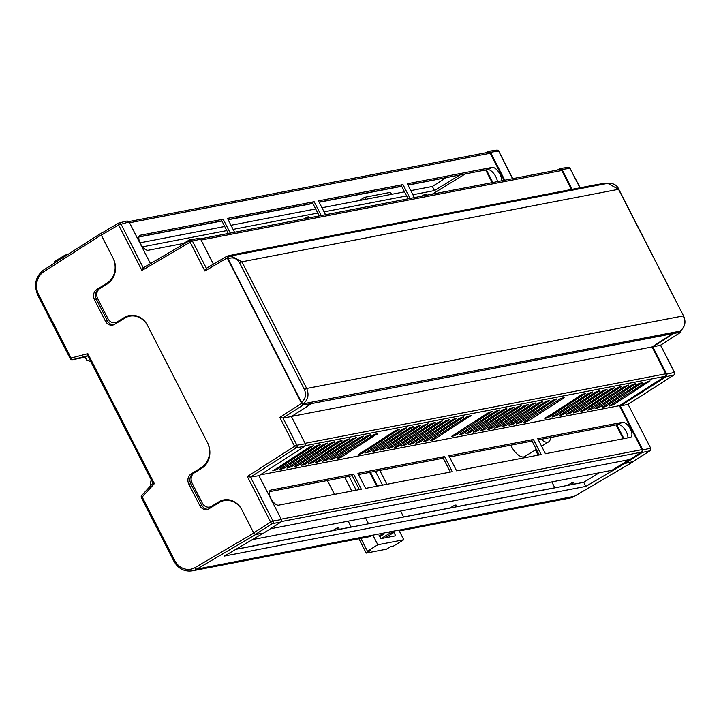 <?xml version="1.0" encoding="UTF-8"?>
<svg xmlns="http://www.w3.org/2000/svg" width="721" height="721" viewBox="0 0 721 721"><rect width="100%" height="100%" fill="white"/><g stroke="black" fill="none" stroke-linecap="round" stroke-linejoin="round"><path stroke-width="1.08" d="M130.411 315.365A19.052 16.727 -100.9 0 0 126.409 317.087L124.445 317.465A19.052 16.727 79.1 0 1 129.419 315.528A19.052 16.727 79.1 0 1 147.481 325.351L207.522 442.685A19.052 16.727 79.1 0 1 201.637 468.326L194.409 472.769A7.616 6.687 -100.9 0 0 192.056 483.025L202.349 503.141A7.616 6.687 -100.9 0 0 209.577 507.07A7.616 6.687 -100.9 0 0 211.568 506.295L218.796 501.861A19.052 16.727 79.1 0 1 223.771 499.914A19.052 16.727 79.1 0 1 241.841 509.747L253.684 532.9L270.654 522.067L247.348 476.527L294.574 446.263L279.811 417.405L301.63 403.372L227.205 257.929L204.89 270.997L206.368 268.293L227.016 256.207M204.89 270.997L190.119 242.148L141.911 270.483L118.604 224.943L101.319 235.136L113.161 258.289A19.052 16.727 79.1 0 1 107.285 283.93L100.048 288.373A7.616 6.687 -100.9 0 0 97.696 298.629L107.997 318.745A7.616 6.687 -100.9 0 0 115.225 322.684A7.616 6.687 -100.9 0 0 117.208 321.908L119.181 321.521L126.409 317.087M119.181 321.521A7.616 6.687 79.1 0 1 117.19 322.305L115.225 322.684M224.763 499.761A19.052 16.727 -100.9 0 0 220.77 501.474L218.796 501.861M211.568 506.295L213.542 505.917L220.77 501.474M213.542 505.917A7.616 6.687 79.1 0 1 211.55 506.692L209.577 507.07M138.91 236.993L221.897 220.996M228.178 219.788L312.869 203.466M319.151 202.25L401.696 186.342M407.978 185.135L461.098 174.725M101.319 235.136L101.337 233.289L118.433 223.204M126.815 221.122L129.095 221.924L118.604 224.943A1.902 0.874 -120.5 0 1 118.532 223.122L101.337 233.289M680.2 331.11C685.094 326.983 686.212 321.917 683.553 315.924L618.492 189.244L607.74 183.332L230.972 255.946L227.971 257.073A1.902 0.829 -120.2 0 0 228.079 258.866L228.097 257.027L230.972 255.946L241.895 261.822L306.704 388.484L683.31 315.906C685.851 322.215 684.761 327.307 680.047 331.173L680.047 331.173A1.902 0.901 57 0 0 680.2 331.11L303.208 403.805L301.468 402.282C305.533 399.037 306.506 394.784 304.406 389.52L239.588 262.859C236.587 258.145 232.748 256.811 228.079 258.866L301.45 402.3M301.63 403.372L303.37 404.887L311.58 403.589L681.039 332.066L660.517 345.233L680.912 332.12L680.93 330.272M605.676 183.729L604.766 183.323L596.555 184.612L235.163 254.261L227.106 256.126L206.368 268.293M227.223 256.081L227.205 257.929M538.335 439.873L617.942 424.525A9.076 4.128 -121.5 0 1 624.512 428.851A9.076 4.128 -121.5 0 1 627.919 437.836M269.384 491.704L352.254 475.734M358.535 474.526L443.226 458.195M449.507 456.988L532.053 441.081M129.095 221.924L150.428 263.616M213.416 264.147L200.618 239.138L198.744 238.164L190.569 240.12A1.902 1.658 -103.5 0 0 190.173 240.282A1.902 0.874 -120.4 0 0 190.056 240.327L189.749 239.678L183.585 243.437M311.58 403.589L291.41 416.558L305.334 443.766L304.767 446.317L258.947 475.68L281.406 519.571L280.848 522.121L263.634 533.107L255.423 534.405L253.684 532.9M291.41 416.558L282.974 418L279.811 417.405M258.947 475.68L250.511 477.113L247.348 476.527M117.208 321.908L124.445 317.465M407.897 184.982L487.504 169.633A9.076 4.128 -121.5 0 1 493.515 173.238A9.076 4.128 -121.5 0 1 497.436 181.602M138.955 236.812L221.816 220.842M228.097 219.626L312.797 203.304M319.07 202.096L401.615 186.189M672.801 333.607L652.054 346.936L665.798 373.784A1.893 1.658 79.1 0 1 665.24 376.317L619.411 405.689L641.906 449.652A1.893 1.658 79.1 0 1 641.348 452.184L629.857 459.529L270.375 528.808M365.628 488.387L452.301 471.687L444.587 456.591L357.904 473.3L365.628 488.387M456.6 470.858L541.129 454.563L533.414 439.477L448.886 455.762L456.6 470.858M545.427 453.734L630.226 437.395A8.571 3.893 58.5 0 0 630.992 437.052A8.571 3.893 58.5 0 0 629.956 428.274A8.571 3.893 58.5 0 0 622.502 422.308L537.704 438.647L545.427 453.734M353.605 474.13L361.329 489.217L278.685 505.142A8.571 3.893 58.5 0 1 271.042 498.842A8.571 3.893 58.5 0 1 270.492 490.208A8.571 3.893 58.5 0 1 270.961 490.055L353.605 474.13L351.875 474.995L359.346 489.595M619.411 405.689L260.11 474.932M399.353 429.229L362.96 452.95L358.851 454.374L395.252 430.653L399.605 429.238M337.284 458.223L373.757 434.79L377.867 433.366L341.466 457.087L337.104 458.484M330.119 459.601L366.592 436.169L370.702 434.745L334.301 458.466L329.939 459.863M322.954 460.98L359.428 437.548L363.537 436.133L327.136 459.854L322.774 461.242M315.789 462.359L352.272 438.936L356.372 437.512L319.98 461.233L315.609 462.621M349.216 438.891L312.815 462.612L308.705 464.036L345.107 440.315L349.46 438.9M308.633 463.747L309.228 463.306M301.468 465.126L337.942 441.694L342.051 440.27L305.65 463.991L301.288 465.387M294.303 466.505L330.777 443.073L334.886 441.649L298.485 465.369L294.123 466.766M287.138 467.884L323.612 444.451L327.722 443.027L291.32 466.757L286.958 468.145M279.973 469.263L316.447 445.839L320.557 444.415L284.164 468.136L279.793 469.524M313.401 445.794L276.999 469.515L272.889 470.939L309.291 447.218L313.644 445.803M272.817 470.642L273.412 470.209M430.41 440.27L466.884 416.846L470.993 415.422L434.592 439.143L430.23 440.531M423.245 441.658L459.719 418.225L463.828 416.801L427.427 440.522L423.065 441.91M416.08 443.036L452.554 419.604L456.663 418.18L420.262 441.901L415.9 443.298M456.663 418.18L456.141 418.91L455.663 418.378M408.915 444.415L445.389 420.983L449.498 419.559L413.097 443.28L408.735 444.677M401.75 445.794L438.224 422.362L442.334 420.947L405.941 444.668L401.57 446.056M394.594 447.173L431.068 423.75L435.178 422.326L398.776 446.047L394.414 447.435M387.429 448.561L423.903 425.129L428.013 423.705L391.611 447.426L387.249 448.813M380.264 449.94L416.738 426.508L420.848 425.084L384.446 448.804L380.084 450.192M373.099 451.319L409.573 427.886L413.683 426.462L377.281 450.183L372.919 451.58M365.935 452.698L402.408 429.265L406.518 427.841L370.116 451.571L365.754 452.959M451.896 436.133L488.369 412.7L492.479 411.276L456.078 434.997L451.716 436.394M459.061 434.754L495.534 411.321L499.644 409.898L463.243 433.618L458.88 435.006M499.644 409.898L499.121 410.628L498.644 410.087M466.226 433.375L502.699 409.943L506.809 408.519L470.407 432.24L466.045 433.627M473.391 431.987L509.864 408.564L513.974 407.14L477.572 430.861L473.21 432.249M480.556 430.608L517.029 407.176L521.139 405.752L484.737 429.482L480.375 430.87M487.711 429.229L524.185 405.797L528.295 404.373L491.902 428.094L487.531 429.491M494.876 427.85L531.35 404.418L535.46 402.994L499.058 426.715L494.696 428.112M535.46 402.994L534.937 403.724L534.459 403.192M502.041 426.471L538.515 403.039L542.625 401.615L506.223 425.336L501.861 426.724M542.625 401.615L542.102 402.345L541.624 401.804M509.206 425.084L545.68 401.66L549.79 400.236L513.388 423.957L509.026 425.345M516.371 423.705L552.845 400.281L556.954 398.857L520.553 422.578L516.191 423.966M523.536 422.326L560.01 398.893L564.119 397.469L563.588 398.208L527.718 421.199L523.347 422.587M585.605 393.333L549.204 417.053L545.094 418.477L581.496 394.757L585.849 393.342M545.022 418.189L545.626 417.747M552.187 416.801L588.66 393.378L592.77 391.954L556.369 415.675L552.007 417.062M559.352 415.422L595.825 391.99L599.935 390.566L563.534 414.296L559.172 415.684M566.508 414.043L602.99 390.611L607.091 389.187L570.699 412.908L566.327 414.305M573.673 412.664L610.146 389.232L614.256 387.808L577.854 411.529L573.492 412.926M614.256 387.808L613.733 388.538L613.256 388.006M621.421 386.429L585.019 410.15L580.91 411.574L617.311 387.853L619.6 386.78L621.421 386.429L620.898 387.159L620.42 386.618M580.838 411.285L581.441 410.844M588.003 409.898L624.476 386.474L628.586 385.05L592.184 408.771L587.822 410.159M595.167 408.519L631.641 385.095L635.751 383.671L599.349 407.392L594.987 408.78M602.332 407.14L638.806 383.707L642.916 382.283L606.514 406.013L602.152 407.401M609.488 405.761L645.971 382.328L650.072 380.904L613.679 404.625L609.308 406.022M652.054 346.936L291.663 416.396M304.406 389.52L306.704 388.484C309.237 394.793 308.065 399.903 303.217 403.796L680.047 331.173M200.438 238.84L559.983 169.552A1.893 1.658 79.1 0 1 561.785 170.526L571.636 189.785M234.559 232.261L227.476 218.409L314.149 201.7L321.242 215.561M325.541 214.732L318.448 200.871L402.976 184.585L410.069 198.437M414.368 197.617L407.275 183.756L492.073 167.407A8.571 3.893 58.5 0 1 498.689 172.058A8.571 3.893 58.5 0 1 501.365 180.845M228.287 233.478L221.446 220.103L223.177 219.229L230.269 233.09M223.177 219.229L140.523 235.163A8.571 3.893 58.5 0 0 140.054 235.316A8.571 3.893 58.5 0 0 140.604 243.95A8.571 3.893 58.5 0 0 148.247 250.25L185.333 243.103M128.87 221.572L488.441 152.275A1.893 1.658 79.1 0 1 490.235 153.258L504.087 180.322M252.404 539.614L611.832 470.344L624.557 462.54L624.99 463.387L585.831 486.405L583.74 482.295L235.857 549.348M629.271 459.637L624.557 462.54L625.026 463.459L632.966 461.638L649.954 450.796L642.24 452.473L625.026 463.459M623.917 438.611L616.815 424.741M492.849 182.485L486.387 169.85M490.487 152.275L488.748 151.284L496.733 150.13A1.902 1.685 81.8 0 1 498.472 151.122L490.487 152.275L504.772 180.187M486.08 152.735L488.207 151.473M595.609 185.171L596.555 184.612M562.01 169.48L560.271 168.489L568.256 167.335A1.902 1.685 81.7 0 1 569.987 168.326L562.01 169.48L572.33 189.659M557.414 170.048L559.73 168.678M620.339 406.031L628.054 404.355L673.874 374.992L666.159 376.668L620.339 406.031L642.808 449.922L650.513 448.246A1.902 1.694 77.7 0 1 649.954 450.796A1.902 0.865 57.4 0 0 650.081 450.742A1.902 0.865 57.4 0 0 650.234 450.571M666.159 376.668L666.727 374.118L674.441 372.442L660.517 345.233L652.802 346.909L666.727 374.118M672.972 333.94L652.802 346.909M642.24 452.473L642.808 449.922M628.054 404.355L650.748 448.273L628.054 404.355M674.162 374.758A1.902 0.856 57.3 0 1 674.009 374.938A1.902 0.856 57.3 0 1 673.874 374.992A1.902 1.694 -102.3 0 0 674.441 372.442L660.697 345.152M200.618 239.138L192.444 241.084A1.902 1.658 -103.5 0 0 190.569 240.12A1.902 1.902 0 0 0 190.056 240.327A1.902 0.874 -120.4 0 0 190.119 242.148L192.444 241.084L206.359 268.275M141.911 270.483L143.389 267.77L189.956 240.408M190.056 240.327L143.254 267.833L120.93 223.88A1.902 1.658 -103.5 0 0 118.65 223.077A1.902 0.874 -120.5 0 0 118.532 223.122A1.902 1.902 0 0 1 119.055 222.915L127.229 220.959M304.767 446.317L296.331 447.75A1.902 1.649 -99.7 0 0 296.899 445.199L305.334 443.766M303.37 404.887L282.974 418L296.899 445.199L294.574 446.263A1.902 0.856 -122.7 0 0 296.331 447.75L250.511 477.113L272.98 521.004A1.902 1.649 80.3 0 1 272.412 523.554L255.423 534.405M539.146 454.942L531.674 440.342L533.414 439.477M450.328 472.066L442.856 457.465L444.587 456.591M408.086 198.825L401.246 185.45L402.976 184.585M319.259 215.939L312.418 202.574L314.149 201.7M541.165 439.323A13.338 6.056 58.5 0 0 547.69 442.198A13.338 6.056 58.5 0 0 548.663 441.829A13.338 6.056 58.5 0 0 550.366 437.548M510.819 445.172A13.338 6.056 58.5 0 0 523.689 456.934A13.338 6.056 58.5 0 0 524.654 456.564L536.316 449.408M398.857 530.115L372.433 535.243A19.052 16.727 -100.9 0 1 367.71 537.037L192.119 570.87A19.052 16.727 79.1 0 0 196.842 569.085L372.433 535.243M382.509 485.134L375.416 471.273M349.09 476.347L356.183 490.208M344.701 477.185L351.794 491.055M365.493 517.822L368.539 523.77M403.634 517.011L400.597 511.054M386.898 484.287L379.796 470.425M456.835 506.656L554.81 487.775L551.817 481.916M538.118 455.149L535.451 449.94M339.357 529.304L351.19 527.024L348.198 521.157M334.499 494.39L327.397 480.519M398.875 530.151L574.349 496.327L633.047 461.837L627.18 462.972M263.417 533.143L224.438 556.053L585.831 486.405M101.814 232.991L101.255 233.099L101.219 234.947L112.809 257.604A19.052 16.727 79.1 0 1 106.933 283.245L96.812 289.463A7.616 6.687 -100.9 0 0 94.46 299.72L105.437 321.178A7.616 6.687 -100.9 0 0 112.665 325.108A7.616 6.687 -100.9 0 0 114.657 324.333L124.778 318.123A19.052 16.727 79.1 0 1 129.753 316.177A19.052 16.727 79.1 0 1 147.814 326.009L207.188 442.027A19.052 16.727 79.1 0 1 201.303 467.668L191.182 473.886A7.616 6.687 -100.9 0 0 188.83 484.142L199.816 505.601A7.616 6.687 -100.9 0 0 207.035 509.531A7.616 6.687 -100.9 0 0 209.027 508.756L219.148 502.546A19.052 16.727 79.1 0 1 224.123 500.599A19.052 16.727 79.1 0 1 242.193 510.432L253.783 533.089L255.54 534.594L261.408 533.459M129.753 316.177L131.718 315.798A19.052 16.727 79.1 0 1 135.133 315.546M108.429 283.155L98.777 289.085A7.616 6.687 -100.9 0 0 96.425 299.341L107.411 320.8A7.616 6.687 -100.9 0 0 113.63 324.838M492.155 182.62L485.693 169.985M432.303 194.156L465.261 173.923M101.255 233.099L43.62 269.996A1.902 0.856 -122.7 0 1 43.765 269.942L100.994 233.262M140.027 242.806L224.709 226.493M230.99 225.276L315.681 208.955M321.963 207.747L404.508 191.84M410.79 190.623L432.357 186.469L445.821 177.844M623.223 438.747L616.131 424.876M87.854 355.922L84.952 356.688L86.736 360.158L90.738 361.563M309.075 217.904L308.507 216.796L307.236 217.039L307.804 218.148M421.785 196.184L424.714 194.4L425.282 195.508M426.553 195.265L425.985 194.156L424.714 194.4M459.484 175.212L434.457 190.578L412.89 194.733M406.608 195.941L324.062 211.848M317.781 213.055L233.09 229.386M226.809 230.594L142.551 246.825M191.29 239.949L191.02 239.435L189.749 239.678M304.307 218.823L307.236 217.039M583.74 482.295L599.25 472.769M434.457 190.578L432.357 186.469M633.047 461.837L633.417 461.386M202.385 467.839L193.156 473.508A7.616 6.687 -100.9 0 0 190.804 483.764L201.781 505.223A7.616 6.687 -100.9 0 0 208.008 509.26M224.123 500.599L226.097 500.221A19.052 16.727 79.1 0 1 229.693 499.977M574.358 484.106L573.456 482.34L572.186 482.583L573.087 484.35M567.229 485.476L572.186 482.583M456.88 506.746L455.978 504.979L454.708 505.232L455.609 506.989M449.742 508.125L454.708 505.232M339.402 529.385L338.5 527.628L337.221 527.871L338.131 529.638M332.264 530.764L337.221 527.871M151.203 479.717L150.22 484.233L150.86 485.476M101.219 234.947L43.747 271.772A17.142 15.051 -100.9 0 0 38.682 294.709L71.082 358.031L87.845 353.65L87.953 355.651M87.845 353.65L154.366 483.638L153.158 483.07M87.629 355.48L152.987 483.133M389.565 531.846A8.571 3.893 -121.5 0 1 389.863 533.225L381.121 538.596M372.856 535.063L377.822 544.761L403.787 539.759L398.83 530.061M389.863 533.225L393.945 532.44L395.667 535.793L380.796 538.659L379.084 535.306L383.166 534.522A8.571 3.893 -121.5 0 1 382.121 533.279M403.787 539.759L393.378 546.148L390.512 546.698L386.465 549.186L366.223 553.088L370.279 550.601L367.413 551.15L360.861 538.353M377.822 544.761L367.413 551.15M379.751 536.613L383.166 534.522M385.203 537.812L393.945 532.44M366.223 553.088L358.887 538.731M391.53 194.337L390.512 192.345L364.547 197.356L365.565 199.347M364.547 197.356L359.346 200.537M67.702 254.558L65.115 255.063L65.557 255.937M65.115 255.063L54.706 261.453L55.256 262.534M53.624 263.589L55.175 262.372M280.848 522.121L272.412 523.554A1.902 0.865 57.4 0 1 270.654 522.067L272.98 521.004L281.406 519.571M641.348 452.184L281.379 521.562M641.906 449.652L281.208 519.165M665.24 376.317L305.344 445.677M665.798 373.784L305.091 443.307M683.553 315.924L618.744 189.262L241.895 261.822L239.588 262.859M561.785 170.526L201.078 240.039M490.235 153.258L129.528 222.771M512.577 178.682L498.707 151.14A1.902 1.902 0 0 0 496.733 150.13M580.135 188.154L569.987 168.326L580.333 188.109M301.468 402.282A1.902 0.82 57.6 0 0 303.217 403.796M617.942 424.525L622.502 422.308M270.087 490.487L270.961 490.055M487.504 169.633L492.073 167.407M139.649 235.587L140.523 235.163M613.129 403.372L613.679 404.625M649.549 381.643L649.071 381.103M611.381 405.698L610.966 404.76M605.964 404.76L606.514 406.013M642.384 383.022L641.906 382.481M604.225 407.086L603.81 406.139M598.8 406.139L599.349 407.392M635.219 384.401L634.75 383.86M597.06 408.465L596.646 407.518M591.635 407.518L592.184 408.771M628.054 385.78L627.585 385.239M589.895 409.843L589.481 408.897M584.47 408.897L585.019 410.15M582.73 411.222L582.316 410.276M577.305 410.276L577.854 411.529M575.565 412.601L575.151 411.664M570.149 411.664L570.699 412.908M606.568 389.926L606.091 389.385M568.4 413.98L567.986 413.043M562.984 413.043L563.534 414.296M599.403 391.305L598.926 390.764M561.244 415.368L560.83 414.422M555.819 414.422L556.369 415.675M592.238 392.684L591.77 392.143M554.079 416.747L553.665 415.801M548.654 415.801L549.204 417.053M585.073 394.063L584.605 393.522M546.915 418.126L546.5 417.18M527.168 419.946L527.718 421.199M563.588 398.208L563.11 397.668M525.42 422.272L525.005 421.325M520.003 421.325L520.553 422.578M556.423 399.587L555.945 399.046M518.264 423.651L517.849 422.704M512.838 422.704L513.388 423.957M549.258 400.966L548.789 400.425M511.099 425.03L510.684 424.083M505.673 424.083L506.223 425.336M503.934 426.408L503.519 425.462M498.508 425.462L499.058 426.715M496.769 427.787L496.354 426.85M491.343 426.85L491.902 428.094M527.772 405.112L527.294 404.571M489.604 429.166L489.189 428.229M484.188 428.229L484.737 429.482M520.607 406.491L520.129 405.95M482.448 430.554L482.025 429.608M477.023 429.608L477.572 430.861M513.442 407.87L512.964 407.329M475.283 431.933L474.869 430.987M469.858 430.987L470.407 432.24M506.277 409.249L505.809 408.708M468.118 433.312L467.704 432.366M462.693 432.366L463.243 433.618M460.953 434.691L460.539 433.754M455.528 433.745L456.078 434.997M491.956 412.015L491.479 411.475M453.788 436.07L453.374 435.133M369.567 450.319L370.116 451.571M405.995 428.58L405.517 428.04M367.827 452.644L367.413 451.697M376.732 448.931L377.281 450.183M413.16 427.202L412.682 426.661M374.992 451.256L374.578 450.319M383.896 447.552L384.446 448.804M420.316 425.814L419.847 425.273M382.157 449.877L381.742 448.94M391.061 446.173L391.611 447.426M427.481 424.435L427.012 423.894M389.322 448.498L388.907 447.552M398.226 444.794L398.776 446.047M434.646 423.056L434.168 422.515M396.487 447.119L396.072 446.173M405.382 443.415L405.941 444.668M441.811 421.677L441.333 421.136M403.643 445.74L403.228 444.794M412.547 442.036L413.097 443.28M448.976 420.298L448.498 419.757M410.808 444.361L410.393 443.415M419.712 440.648L420.262 441.901M417.973 442.973L417.558 442.036M426.877 439.269L427.427 440.522M463.297 417.531L462.828 416.99M425.138 441.594L424.723 440.648M434.042 437.89L434.592 439.143M470.462 416.152L469.984 415.611M432.303 440.216L431.888 439.269M276.449 468.262L276.999 469.515M312.869 446.524L312.391 445.984M274.701 470.588L274.286 469.641M283.605 466.884L284.164 468.136M320.034 445.145L319.556 444.605M281.866 469.209L281.451 468.262M290.77 465.505L291.32 466.757M327.199 443.766L326.721 443.226M289.031 467.83L288.616 466.884M297.935 464.117L298.485 465.369M334.355 442.388L333.886 441.847M296.196 466.442L295.781 465.505M305.1 462.738L305.65 463.991M341.52 441L341.051 440.468M303.361 465.063L302.946 464.126M312.265 461.359L312.815 462.612M348.685 439.621L348.207 439.08M310.526 463.684L310.111 462.738M319.43 459.98L319.98 461.233M355.85 438.242L355.372 437.701M317.682 462.305L317.267 461.359M326.586 458.601L327.136 459.854M363.014 436.863L362.537 436.322M324.847 460.926L324.432 459.98M333.751 457.222L334.301 458.466M370.179 435.484L369.702 434.943M332.011 459.547L331.597 458.601M340.916 455.834L341.466 457.087M377.335 434.096L376.867 433.564M339.176 458.159L338.762 457.222M362.411 451.697L362.96 452.95M398.83 429.959L398.353 429.419M360.662 454.023L360.248 453.076M376.777 486.242L369.684 472.372M403.589 516.921L449.994 507.981M236.091 549.204L332.507 530.62M255.54 534.594L196.842 569.085A1.902 0.874 -120.4 0 1 195.112 567.571L253.783 533.089M574.592 496.192A1.902 0.874 -120.4 0 1 574.484 496.282L569.635 498.121A19.052 16.727 -100.9 0 0 574.349 496.327A1.902 0.874 -120.4 0 0 574.484 496.282L633.182 461.791M154.366 483.638L142.199 497.012L174.608 560.334A17.142 15.051 -100.9 0 0 195.112 567.571M87.737 355.705L72.433 359.707L85.24 357.237L72.343 359.734A1.902 1.676 -100.9 0 0 72.433 359.707A1.902 0.91 75.3 0 1 71.082 358.031L70.279 358.725A1.902 1.902 0 0 0 72.343 359.734M203.07 467.334L201.303 467.668M193.156 473.508L191.182 473.886M190.804 483.764L188.83 484.142M201.781 505.223L199.816 505.601M108.772 282.893L106.933 283.245M107.411 320.8L105.437 321.178M96.425 299.341L94.46 299.72M98.777 289.085L96.812 289.463M43.747 271.772A1.902 0.856 -122.7 0 1 43.62 269.996C35.482 276.476 33.572 284.948 37.88 295.403L70.279 358.725M38.682 294.709L37.88 295.403M152.96 483.16L141.686 495.561A1.902 1.902 0 0 0 141.406 497.706L142.199 497.012A1.902 0.766 -137.7 0 1 141.686 495.561A1.902 0.766 -137.7 0 1 141.893 495.453M174.058 561.046L174.608 560.334M618.744 189.262C617.014 185.009 613.346 183.026 607.74 183.332M650.748 448.273A1.902 1.902 0 0 1 650.081 450.742L633.092 461.593M674.676 372.469A1.902 1.902 0 0 1 674.009 374.938L628.162 404.31M570.221 168.353A1.902 1.902 0 0 0 568.256 167.335M498.707 151.14L512.775 178.646M548.663 441.829L541.561 446.182M569.635 498.121L399.281 530.944M141.406 497.706L173.806 561.028C178.141 568.599 184.252 571.879 192.119 570.87M377.516 486.098L370.423 472.228"/></g></svg>
